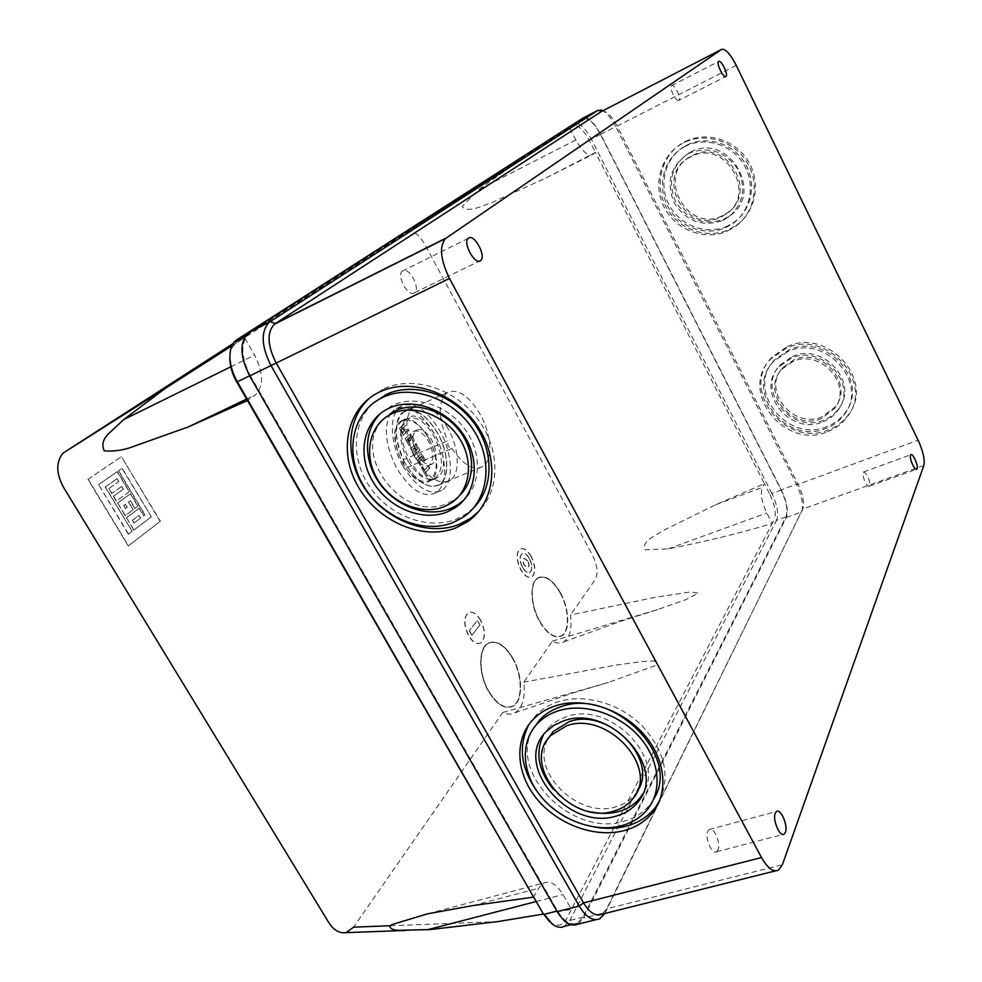 <?xml version="1.0" encoding="UTF-8"?>
<svg xmlns="http://www.w3.org/2000/svg" width="982" height="982" viewBox="0 0 982 982"><rect width="100%" height="100%" fill="white"/><g stroke="black" fill="none" stroke-linecap="round" stroke-linejoin="round"><path stroke-width="0.74" stroke-dasharray="4.91 3.68" d="M402.902 466.02C416.405 487.612 429.306 495.75 441.618 490.411C454.04 483.365 452.984 453.856 440.059 431.135C426.716 409.199 413.618 400.987 400.766 406.487C388.823 413.422 389.621 443.017 402.902 466.02M390.713 413.348L394.924 409.113C407.837 403.59 420.959 411.765 434.29 433.627C447.215 456.299 448.209 485.783 435.726 492.841C423.352 498.193 410.427 490.104 396.924 468.574C385.914 446.92 383.545 428.999 389.817 414.797M403.504 459.711L403.823 465.149L407.702 467.248C418.983 483.365 429.429 489.183 439.052 484.691C449.781 478.615 448.884 453.058 437.665 433.369C426.114 414.404 414.797 407.297 403.688 412.047C393.991 421.094 393.917 436.978 403.504 459.711L447.657 440.771L448.074 446.245L451.683 448.59L407.702 467.248M451.88 448.43C463.136 464.891 473.41 470.943 482.702 466.585C493.038 460.632 491.724 434.866 480.48 414.821C468.905 395.5 457.759 388.135 447.043 392.714C437.739 401.65 437.947 417.669 447.657 440.771M406.683 418.823C389.154 431.908 419.67 491.074 436.978 477.915L438.733 476.528C455.206 462.191 425.218 405.014 407.8 417.964L406.683 418.823M399.981 421.794C382.354 434.903 412.845 493.909 430.251 480.726L432.019 479.326C448.59 464.977 418.627 407.947 401.11 420.934L399.981 421.794M408.009 460.889C417.485 476.098 426.581 481.818 435.284 478.05C443.803 469.691 443.422 455.795 434.142 436.376C424.752 420.996 415.558 415.239 406.585 419.093C398.189 427.391 398.667 441.323 408.009 460.889M428.962 438.61C438.242 457.993 438.598 471.876 430.03 480.247C421.29 484.028 412.182 478.332 402.718 463.16C393.377 443.643 392.923 429.723 401.356 421.401C410.378 417.534 419.584 423.279 428.962 438.61M416.969 454.101C422.346 462.792 427.526 466.057 432.51 463.909C437.321 459.159 437.088 451.254 431.785 440.169C426.433 431.429 421.229 428.14 416.159 430.312C411.384 435.051 411.654 442.98 416.969 454.101M413.79 455.464C419.179 464.142 424.359 467.395 429.343 465.247C434.179 460.497 433.946 452.592 428.655 441.519C423.303 432.792 418.087 429.515 413.017 431.699C408.23 436.425 408.487 444.355 413.79 455.464M405.787 431.638L409.064 430.828L408.046 428.974L404.756 429.785L403.492 427.501L405.983 425.292L404.965 423.438L399.514 428.275L403.393 435.235L406.327 432.596L405.726 431.65L409.064 430.828M414.441 440.501L410.599 433.59L405.198 438.488L409.077 445.435L410.157 444.441L407.321 439.359L408.402 438.365L409.948 441.139L411.016 440.157L409.482 437.383L410.562 436.413L413.373 441.483L414.441 440.501L413.373 441.483M416.601 450.173L413.974 445.46L410.746 448.443L414.613 455.378L415.889 454.163L413.066 449.093L414.146 448.099L416.957 453.168L419.94 450.37L416.11 443.483L415.042 444.465L417.657 449.179L416.405 450.591L417.681 449.4L416.564 450.198M425.415 460.214L421.597 453.353L416.282 458.373L420.136 465.284L421.192 464.265L418.369 459.208L419.437 458.189L420.971 460.951L422.027 459.944L420.505 457.182L421.56 456.188L424.359 461.221L425.415 460.214L424.359 461.221M424.396 469.997L422.469 466.56L421.413 467.579L426.532 476.761L427.587 475.73L425.672 472.293L429.858 468.205L428.582 465.922L424.199 470.427L428.582 465.922M408.046 428.974L409.003 430.84M408.586 430.717L405.726 431.65M405.308 431.528L406.327 432.596M405.885 432.559L403.393 435.235M403.16 435.001L399.441 428.41L404.928 423.451L405.983 425.292M405.541 425.243L403.492 427.501M403.05 427.465L404.756 429.785M405.198 438.488L410.599 433.59L405.173 438.5M413.152 441.237L410.562 436.413M410.329 436.168L409.482 437.383M409.04 437.346L411.016 440.157M410.574 440.12L409.948 441.139M409.715 440.906L408.402 438.365M408.168 438.132L407.321 439.359M406.879 439.31L410.157 444.441M409.703 444.404L409.077 445.435M413.938 445.472L410.771 448.664L413.974 445.46M417.681 449.4L414.981 444.613L416.11 443.483M415.067 444.686L416.073 443.508M415.914 443.901L419.94 450.37M419.498 450.333L416.957 453.168M416.736 452.923L414.146 448.099M413.913 447.853L413.066 449.093M412.624 449.056L415.889 454.163M415.447 454.126L414.613 455.378M416.282 458.373L421.56 453.365L416.245 458.385M424.126 460.988L421.56 456.188M421.327 455.943L420.505 457.182M420.05 457.146L422.027 459.944M421.585 459.895L420.971 460.951M420.738 460.705L419.437 458.189M419.204 457.956L418.369 459.208M417.927 459.159L421.192 464.265M420.75 464.228L420.136 465.284M428.398 466.352L429.858 468.205M429.416 468.168L425.672 472.293M425.231 472.256L427.587 475.73M427.145 475.693L426.532 476.761M402.988 432.473L404.277 431.307L402.988 432.473L401 429.637L402.804 432.89M401.442 429.686L402.755 428.52L404.302 431.294L402.964 432.485M402.755 428.52L401 429.637M405.394 463.676C393.843 443.643 393.144 417.866 403.565 411.814C414.735 407.027 426.139 414.183 437.776 433.271C449.056 453.095 449.965 478.811 439.163 484.936C428.41 489.601 417.154 482.506 405.394 463.676M448.148 428.778C436.511 409.604 425.157 402.387 414.073 407.125C403.737 413.14 404.535 438.979 416.098 459.097C427.857 478.025 439.077 485.182 449.744 480.554C460.448 474.453 459.441 448.688 448.148 428.778M560.157 592.674C552.608 579.908 545.231 574.936 538.026 577.747C529.421 581.86 529.998 604.863 539.413 621.287C546.999 633.893 554.29 638.828 561.299 636.078C570.137 631.892 569.376 608.914 560.157 592.674M560.354 592.6C552.817 579.834 545.44 574.863 538.222 577.674C529.629 581.774 530.206 604.789 539.621 621.213C547.207 633.82 554.499 638.754 561.508 636.017C570.346 631.819 569.572 608.84 560.354 592.6M512.629 658.222C504.564 644.904 496.45 639.871 488.287 643.1C478.136 647.838 478.074 673.677 488.533 691.451C496.634 704.573 504.638 709.569 512.567 706.451C523.025 701.602 522.854 675.776 512.629 658.222M512.837 658.149C504.785 644.83 496.671 639.785 488.508 643.014C478.357 647.764 478.295 673.603 488.754 691.377C496.855 704.499 504.858 709.495 512.776 706.377C523.246 701.529 523.075 675.702 512.837 658.149M480.529 620.293C476.442 613.627 472.367 611.111 468.291 612.768C463.455 617.334 463.504 624.933 468.439 635.55C472.526 642.179 476.577 644.671 480.591 643.05C485.464 638.46 485.439 630.874 480.529 620.293M480.738 620.219C476.663 613.541 472.588 611.037 468.512 612.694C463.676 617.248 463.725 624.847 468.66 635.477C472.747 642.093 476.798 644.597 480.812 642.964C485.685 638.386 485.66 630.8 480.738 620.219M531.066 556.499C527.26 550.129 523.566 547.661 519.981 549.085C515.943 553.062 516.164 559.9 520.669 569.634C524.474 575.968 528.156 578.423 531.692 577.011C535.755 573.022 535.546 566.184 531.066 556.499M531.262 556.426C527.469 550.055 523.774 547.588 520.19 549.012C516.151 552.976 516.372 559.826 520.877 569.548C524.683 575.882 528.353 578.349 531.888 576.937C535.963 572.948 535.755 566.111 531.262 556.426M539.707 621.09C547.232 633.599 554.462 638.496 561.422 635.771C570.186 631.61 569.425 608.815 560.28 592.711C552.792 580.055 545.476 575.108 538.32 577.895C529.789 581.97 530.366 604.802 539.707 621.09M560.071 592.784C569.216 608.889 569.977 631.684 561.213 635.845C554.253 638.57 547.023 633.672 539.499 621.164C530.157 604.875 529.58 582.056 538.124 577.981C545.268 575.194 552.584 580.129 560.071 592.784M488.864 691.242C496.88 704.254 504.834 709.213 512.69 706.119C523.075 701.308 522.903 675.702 512.751 658.284C504.748 645.076 496.708 640.068 488.606 643.271C478.541 647.973 478.48 673.603 488.864 691.242M512.53 658.357C522.682 675.763 522.854 701.381 512.469 706.193C504.613 709.286 496.659 704.327 488.643 691.316C478.259 673.689 478.32 648.059 488.398 643.345C496.487 640.141 504.539 645.149 512.53 658.357M522.633 567.338C525.174 571.561 527.616 573.206 529.985 572.26C532.686 569.609 532.551 565.043 529.556 558.586C527.027 554.339 524.56 552.694 522.178 553.652C519.478 556.291 519.638 560.857 522.633 567.338M529.359 558.66C532.342 565.129 532.49 569.683 529.777 572.334C527.408 573.279 524.965 571.634 522.424 567.412C519.429 560.931 519.282 556.377 521.97 553.725C524.363 552.768 526.818 554.425 529.359 558.66M527.629 560.832L523.946 558.365C522.596 559.691 522.67 561.974 524.167 565.202L527.85 567.67C529.2 566.344 529.126 564.061 527.629 560.832M527.837 560.759L524.155 558.292C522.805 559.617 522.878 561.888 524.376 565.129L528.058 567.596C529.408 566.27 529.335 563.987 527.837 560.759M685.362 141.506C706.512 130.864 735.174 139.64 748.112 161.023C761.283 182.271 755.944 211.204 736.966 224.878L729.11 229.493C706.537 239.976 677.212 228.978 665.6 205.999C653.668 183.18 662.249 153.192 684.761 141.801L685.362 141.506M727.883 230.831L735.764 226.204C754.777 212.505 760.129 183.499 746.921 162.19C733.947 140.757 705.211 131.956 684.012 142.611L683.398 142.918C660.849 154.321 652.257 184.383 664.213 207.263C675.862 230.304 705.26 241.327 727.883 230.831M787.306 346.572C827.507 327.448 875.293 380.451 848.681 414.33C843.661 421.413 836.995 426.569 828.685 429.797C785.551 448.614 739.139 389.461 772.11 357.055L787.306 346.572M827.752 431.626C836.087 428.385 842.777 423.217 847.797 416.123C874.471 382.182 826.562 329.031 786.263 348.205L771.017 358.7C737.985 391.155 784.532 450.456 827.752 431.626M529.016 724.335L536.111 715.092C542.003 709.114 549.294 704.695 557.948 701.835C583.909 693.304 619.126 702.989 641.749 725.416C665.035 751.083 670.816 776.492 659.118 801.668M369.821 397.857L383.79 388.786C412.673 375.284 454.335 388.172 477.289 418.406C500.476 448.504 500.489 489.674 478.59 511.585M678.906 100.311C676.389 102.668 668.754 87.472 671.553 85.643L671.614 85.594C674.192 83.36 681.729 98.47 678.943 100.287L725.673 76.571M869.757 485.697L869.352 486.237C867.204 488.128 861.558 475.497 863.203 472.465L863.595 471.949C867.523 474.048 869.573 478.639 869.757 485.697M414.465 292.783C408.549 297.914 396.016 275.647 402.289 271.093L402.546 270.909C408.61 266.036 420.873 288.168 414.637 292.648L414.465 292.783M717.977 849.933L716.504 851.787C711.913 855.064 704.56 837.707 707.813 831.288L709.237 829.52C713.816 826.255 721.144 843.378 717.977 849.933M685.767 146.134L684.92 146.564C664.286 157.157 656.492 184.812 667.551 205.827C678.329 226.989 705.383 237.067 726.177 227.382L733.186 223.295C750.813 210.749 755.858 184.002 743.742 164.313C731.836 144.514 705.334 136.326 685.767 146.134M727.404 226.056C706.659 235.717 679.679 225.676 668.926 204.563C657.891 183.597 665.673 156.015 686.271 145.434L687.118 145.017C706.647 135.221 733.075 143.384 744.945 163.135C757.024 182.762 751.991 209.461 734.389 221.981L727.404 226.056M787.92 351.531L773.693 361.376C743.509 391.327 786.422 445.73 826.132 428.361C833.718 425.415 839.819 420.713 844.434 414.281C869.23 383.066 825.138 333.892 787.92 351.531M827.065 426.556C787.441 443.889 744.638 389.633 774.773 359.731L788.963 349.899C826.095 332.284 870.064 381.335 845.318 412.489C840.727 418.909 834.639 423.598 827.065 426.556M653.607 799.164L650.722 803.583C644.253 812.114 635.452 817.969 624.319 821.136C571.966 838.321 506.049 770.809 533.778 727.932M473.705 507.719L466.401 513.758L456.299 519.134C428.496 530.329 391.045 516.728 371.049 488.766C350.844 460.939 351.421 422.874 373.504 402.964M690.604 152.026C728.239 131.428 765.322 193.479 729.356 216.089L723.979 219.182C703.787 226.032 687.658 220.177 675.567 201.617C667.171 181.105 671.798 164.767 689.45 152.615L690.604 152.026M722.752 220.496L728.128 217.39C743.595 204.146 746.676 187.844 737.359 168.474C724.581 151.056 708.55 145.95 689.266 153.167L688.112 153.757C670.411 165.933 665.784 182.308 674.217 202.869C686.332 221.478 702.511 227.345 722.752 220.496M792.265 356.54C823.211 341.957 859.557 382.98 838.689 408.708C834.909 413.864 829.962 417.645 823.837 420.05C791.173 434.437 755.624 389.842 780.199 364.96L792.265 356.54M822.891 421.843C829.029 419.437 833.988 415.656 837.781 410.488C858.698 384.711 822.253 343.577 791.222 358.185L779.143 366.63C754.507 391.548 790.166 436.253 822.891 421.843M543.39 734.99L548.926 727.417L553.148 723.587L559.286 719.659L566.258 716.774C609.527 700.215 667.183 758.742 642.658 794.021M381.016 413.029L392.874 405.112C415.202 394.862 447.191 405.124 464.498 428.533C482.002 451.818 481.462 483.426 464.056 499.826M691.009 156.678L689.769 157.316C653.582 175.397 685.436 235.385 721.034 217.034L725.661 214.383C758.202 194.178 724.925 138.18 691.009 156.678M722.273 215.745C686.749 234.06 655.006 174.219 691.107 156.175L692.347 155.537C726.189 137.063 759.356 192.926 726.901 213.082L722.273 215.745M792.879 361.499L781.905 369.207C760.007 391.585 791.995 431.503 821.271 418.577L834.491 408.537C853.419 385.46 820.768 348.414 792.879 361.499M822.216 416.785C793.014 429.699 761.099 389.879 782.961 367.538L793.91 359.842C821.738 346.781 854.291 383.729 835.4 406.769L822.216 416.785M637.22 791.369L635.317 794.119C630.591 800.158 624.245 804.344 616.266 806.652C577.956 819.491 528.967 770.514 548.251 738.464M459.306 495.8L454.187 499.813L447.51 503.312C402.411 524.486 347.665 450.775 384.858 417.988M160.14 521.356L121.387 456.618L87.95 479.388L128.225 545.943L160.385 521.246L121.387 456.618M233.078 343.577L236.723 341.233M247.759 334.15L407.248 231.703C412.636 229.69 418.43 233.814 424.641 244.064L592.49 555.051C597.351 565.251 598.308 573.316 595.35 579.282L570.517 615.002M552.363 641.136L657.78 609.54L685.743 599.671L698.362 593.153L690.223 591.962L654.564 597.424L570.517 615.014C572.175 628.75 569.879 637.723 563.619 641.933C560.378 643.676 556.634 643.419 552.363 641.136L523.848 682.171C525.456 697.674 522.498 707.887 514.973 712.809C511.389 714.7 507.313 714.601 502.772 712.49L353.581 927.168M87.95 479.388L121.633 456.495M128.225 545.943L160.385 521.246M88.196 479.277L128.47 545.832M231.887 345.799L569.891 128.237L522.154 158.593L478.32 189.87L462.129 206.576C468.181 213.475 482.346 205.508 491.896 202.587L546.213 177.877L595.473 152.406L764.413 483.66L715.669 504.748L664.311 529.949C656.565 535.202 641.32 540.8 644.941 549.834L668.055 548.877C702.351 542.322 737.065 533.877 772.196 523.541L571.475 909.393L543.39 914.058M502.772 712.49L608.349 682.453L654.798 665.796L654.515 660.837L642.191 661.524L615.935 665.072L523.848 682.171M118.613 470.722L145.066 514.789L143.851 515.71L139.309 508.148L126.518 517.649L133.969 529.998L151.351 516.802L122.222 468.218L118.368 470.832L122.222 468.218M113.568 496.168L116.477 500.992L129.415 491.675L117.361 471.593L98.642 484.556L128.568 534.098L132.189 531.348L105.356 486.888L117.14 478.651L118.896 481.573L108.965 488.545L111.923 493.443L121.817 486.434L123.437 489.134L113.323 496.291L123.437 489.134M130.41 500.734L135 508.357L138.069 506.086L130.618 493.688L117.705 503.017L125.266 515.562L133.233 509.67L128.642 502.023L130.41 500.734L128.642 502.023M480.038 625.006L477.473 620.44L469.408 630.591L471.998 635.194L480.038 625.006L477.252 620.526L469.408 630.591M569.891 128.237L575.894 139.947C582.338 151.424 587.837 156.298 592.416 154.591L595.473 152.406L589.274 140.242C583.222 129.342 577.919 124.604 573.365 126.003L569.891 128.237M229.911 356.368C230.414 350.022 232.587 345.578 236.392 343.025L244.641 337.71L254.596 355.103C263.495 372.755 263.802 386 255.504 394.838L247.464 400.582M549.355 921.411L550.178 922.098C557.027 926.996 562.477 925.928 566.528 918.907L571.475 909.393L563.005 894.577C556.684 884.217 550.178 880.388 543.512 883.1L538.566 888.256L533.619 897.118M589.274 140.242L591.311 139.113L771.913 493.492L770.048 494.719L764.413 483.66L762.327 487.391C760.154 493.32 761.639 501.863 766.807 513.009L772.196 523.541L774.393 519.306L776.664 520.215L569.855 920.453L566.528 918.907M143.851 515.71L145.066 514.789M144.82 514.899L118.368 470.832M121.989 468.34L151.351 516.802M151.105 516.913L133.969 529.998M133.724 530.108L126.518 517.649M126.273 517.76L139.309 508.148M139.063 508.259L143.605 515.82M129.415 491.675L116.477 500.992M116.232 501.115L113.323 496.291M123.192 489.245L121.817 486.434M121.572 486.544L111.923 493.443M111.678 493.565L108.965 488.545M108.72 488.655L118.896 481.573M118.65 481.683L117.14 478.651M116.895 478.762L105.356 486.888M105.111 486.998L132.189 531.348M131.944 531.458L128.568 534.098M128.323 534.208L98.642 484.556M98.396 484.678L117.361 471.593M117.116 471.704L129.182 491.798M138.069 506.086L135 508.357M134.755 508.467L130.164 500.845M128.397 502.133L133.233 509.67M132.987 509.781L125.266 515.562M125.021 515.673L117.705 503.017M117.459 503.128L130.618 493.688M130.385 493.799L137.824 506.196M479.817 625.08L471.998 635.194M471.777 635.28L469.187 630.665M575.722 122.725L583.271 118.822L248.728 333.892C240.394 343 240.909 356.883 250.275 375.529L249.624 375.848M583.271 118.822C588.169 117.337 593.901 122.541 600.468 134.448L781.156 490.092C786.496 501.581 788.104 510.505 785.993 516.863L583.038 917.163L577.637 923.043C570.91 925.781 564.22 921.742 557.555 910.928L250.275 375.529M770.048 494.719C774.945 505.264 776.394 513.451 774.393 519.306M133.994 523.05L140.549 518.115L138.941 515.427L132.361 520.35L133.994 523.05L140.549 518.115M127.046 507.252L125.315 504.38L123.523 505.681L125.266 508.566L127.292 507.142L125.315 504.38M600.468 134.448L591.311 139.113C584.744 127.255 578.975 122.087 574.028 123.597L573.365 126.003M577.956 924.16L583.553 918.06L786.324 517.489C788.497 510.91 786.827 501.679 781.316 489.797L600.702 134.288C593.901 121.977 587.972 116.588 582.915 118.11M564.38 926.345L569.855 920.453L583.038 917.163M785.993 516.863L776.664 520.215C778.824 513.856 777.241 504.944 771.913 493.492L781.156 490.092M140.794 518.005L138.941 515.427M132.361 520.35L134.239 522.94M132.607 520.239L139.186 515.317M123.523 505.681L125.561 504.269M125.266 508.566L127.292 507.142M123.769 505.57L125.512 508.455M600.702 134.288L615.726 126.629C611.577 118.662 607.281 113.347 602.838 110.671M601.917 111.248L604.151 111.224C608.423 112.82 612.756 117.766 617.126 126.064L615.726 126.629L796.476 484.212L781.316 489.797M786.324 517.489L801.643 511.99L802.11 510.726C803.399 503.778 801.521 494.94 796.476 484.212L798.157 484.372L918.109 440.157M736.242 65.389L617.126 126.064L798.157 484.372C802.662 493.934 804.332 501.79 803.19 507.964L605.28 912.634L583.553 918.06M604.838 913.469L606.692 908.829L782.384 864.737M923.866 465.443L802.773 509.081L606.692 908.829L601.868 914.217M594.159 827.016C571.905 822.499 553.48 811.451 538.897 793.898M591.483 811.93C576.25 808.37 563.423 800.686 552.989 788.902M399.539 428.496L404.768 423.856M404.547 430.153L407.825 429.343M410.415 434.007L413.999 440.452M408.843 445.202L405.235 438.708M413.79 445.877L416.405 450.591M414.379 455.132L410.771 448.664M421.401 453.77L424.973 460.177M419.903 465.038L416.307 458.594M422.285 466.978L424.199 470.427M426.298 476.515L421.438 467.8M404.326 431.515L402.522 428.275M390.419 925.744L498.083 921.57M522.154 158.593L407.248 231.703M575.894 139.947L478.32 189.87M236.392 343.025L236.993 339.784M230.782 366.826L254.596 355.103M246.642 399.171L255.111 395.12M472.673 905.625L538.566 888.256M536.172 901.537L563.005 894.577M668.055 548.877L766.807 513.009M715.669 504.748L762.327 487.391M546.213 177.877L592.416 154.591M249.784 333.131L245.942 335.058M556.88 911.1L557.555 910.928M441.618 490.411L435.726 492.841M447.043 392.714L403.688 412.047M430.251 480.726L436.978 477.915M400.766 406.487L394.924 409.113M407.505 467.395L451.683 448.59M482.702 466.585L439.052 484.691M401.11 420.934L407.8 417.964M435.284 478.05L430.03 480.247M432.51 463.909L429.343 465.247M406.585 419.093L401.356 421.401M416.159 430.312L413.017 431.699M399.441 428.41L403.209 435.161M410.366 436.327L413.189 441.397M408.217 438.291L409.752 441.065M405.136 438.635L408.88 445.362M414.981 444.613L417.596 449.326M413.95 448.013L416.773 453.083M410.685 448.578L414.416 455.292M421.364 456.102L424.175 461.135M419.253 458.115L420.787 460.865M416.221 458.508L419.94 465.198M428.545 465.947L424.347 470.022M421.352 467.714L426.348 476.687M402.559 428.434L404.24 431.442M414.073 407.125L403.565 411.814M735.764 226.204L736.966 224.878M847.797 416.123L848.681 414.33M671.553 85.643L718.578 61.51M869.352 486.237L916.427 469.286M402.289 271.093L468.304 238.319M716.504 851.787L783.059 834.454M684.92 146.564L686.271 145.434M773.693 361.376L774.773 359.731M728.128 217.39L729.356 216.089M837.781 410.488L838.689 408.708M689.769 157.316L691.107 156.175M781.905 369.207L782.961 367.538M449.744 480.554L439.163 484.936M405.517 930.47L430.398 929.561M246.605 399.085L255.504 394.838M427.649 913.812L543.512 883.1M248.728 333.892L245.66 335.427M550.178 922.098L552.105 923.964M577.637 923.043L570.947 924.7M599.793 918.735L595.927 919.692M604.151 111.224L602.948 110.721M803.19 507.964L802.11 510.726M775.547 870.874L778.505 870.138M683.398 142.918L684.761 141.801M771.017 358.7L772.11 357.055M536.111 715.092L533.422 719.168M382.906 389.203L379.396 392.063M863.595 471.949L910.879 454.703M414.637 292.648L479.449 261.102M709.237 829.52L776.529 811.476M733.186 223.295L734.389 221.981M844.434 414.281L845.318 412.489M650.722 803.583L648.513 808.039M466.401 513.758L463.308 517.121M688.112 153.757L689.45 152.615M779.143 366.63L780.199 364.96M548.926 727.417L546.287 731.529M391.204 405.91L387.755 408.843M725.661 214.383L726.901 213.082M834.491 408.537L835.4 406.769M635.317 794.119L633.046 798.526M454.187 499.813L451.045 503.128M514.973 712.809L573.341 692.862L608.349 682.453M563.619 641.933L620.87 621.262L657.78 609.54"/><path stroke-width="1.47" d="M389.817 414.797L390.713 413.348M624.712 830.441C636.987 826.979 646.659 820.535 653.742 811.107C669.307 790.093 664.704 756.533 642.056 732.327C619.532 708.047 582.436 696.974 555.333 705.886C546.643 708.746 539.339 713.165 533.422 719.168C513.819 739.115 515.832 773.583 537.068 799.164C558.193 824.843 595.681 838.456 624.712 830.441M659.118 801.668L655.927 806.639C648.881 816.054 639.233 822.486 626.995 825.948C616.659 828.747 605.71 829.103 594.159 827.016M456.114 527.788L467.518 521.7C494.83 503.263 500.243 460.165 477.878 426.667C455.844 392.984 410.979 377.235 380.292 391.658L379.396 392.063C346.744 407.518 337.747 451.757 358.221 486.716C378.254 521.884 423.132 541.045 456.114 527.788M478.59 511.585L470.587 518.312L459.22 524.388C428.925 536.516 388.197 521.589 366.568 491.098C344.707 460.767 345.541 419.351 369.821 397.857M718.64 61.461L718.578 61.51C716.001 63.216 723.636 78.707 725.943 76.449L725.98 76.412C728.546 74.706 720.997 59.325 718.64 61.461M910.523 455.194C909.087 458.189 914.77 471.016 916.722 469.187L917.078 468.66C918.477 465.603 912.83 452.874 910.879 454.703L910.523 455.194M468.537 238.135L468.304 238.319C462.424 242.701 475.03 265.606 480.529 260.623L480.689 260.488C486.532 256.167 474.208 233.421 468.537 238.135M775.24 813.231C772.343 819.675 779.855 837.425 784.09 834.184L785.428 832.331C788.227 825.752 780.776 808.26 776.529 811.476L775.24 813.231M533.778 727.932L540.333 719.241C545.82 713.619 552.62 709.483 560.722 706.819C612.4 686.786 682.085 756.336 653.607 799.164M558.12 710.894C549.994 713.546 543.169 717.695 537.67 723.329C519.76 741.754 521.712 773.448 541.327 796.979C560.832 820.571 595.35 833.018 622.023 825.604C633.194 822.437 642.019 816.582 648.513 808.039C662.997 788.718 658.836 757.773 638.042 735.42C617.347 713.006 583.161 702.707 558.12 710.894M373.504 402.964L386.822 394.236C413.532 381.826 451.966 393.856 473.042 421.83C494.314 449.67 494.13 487.661 473.705 507.719M383.336 397.133L382.121 397.698C352.256 412.047 344.093 452.739 363.021 484.887C381.532 517.232 422.886 534.76 453.181 522.51L463.308 517.121C488.643 500.243 493.774 460.521 473.238 429.613C453.021 398.532 411.691 383.888 383.336 397.133M616.622 815.919C625.669 813.329 632.838 808.603 638.165 801.742C667.969 767.715 609.184 703.517 563.68 720.874L554.118 725.219L546.287 731.529C511.904 764.254 568.774 831.901 616.622 815.919M642.658 794.021L640.411 797.323C635.108 804.172 627.964 808.886 618.955 811.488C610.313 813.857 601.156 814.004 591.483 811.93M447.289 511.929L455.071 507.841C476.368 494.02 480.836 461.049 463.946 435.345C447.313 409.494 413.054 397.145 389.424 408.046L387.755 408.843C363.34 420.934 356.797 454.568 372.595 481.119C388.05 507.829 422.321 522.166 447.289 511.929M464.056 499.826L458.201 504.515L450.443 508.602C427.6 517.907 396.679 506.921 379.985 483.966C363.119 461.11 363.242 429.748 381.016 413.029M548.251 738.464L553.283 731.43L569.02 721.733C608.042 706.905 659.72 759.859 637.22 791.369M566.454 725.858L550.669 735.567C520.055 764.966 571.131 825.469 613.922 811.071C621.925 808.763 628.308 804.577 633.046 798.526C659.978 768.084 607.367 710.354 566.454 725.858M384.858 417.988L395.893 410.537C416.012 401.356 444.76 410.709 460.214 431.81C475.84 452.812 475.153 481.229 459.306 495.8M392.456 413.496L390.664 414.355C368.937 425.28 363.168 455.403 377.37 479.167C391.29 503.079 422.014 515.832 444.33 506.638L451.045 503.128C470.28 490.804 474.367 461.221 459.281 438.132C444.429 414.92 413.704 403.749 392.456 413.496M390.419 925.744L353.581 927.168L346.13 932.618C339.477 933.649 333.622 930.175 328.54 922.208L63.486 487.256C56.023 473.238 55.9 461.835 63.106 453.07L233.078 343.577M236.723 341.233L247.759 334.15M543.39 914.058L498.083 921.57L430.398 929.561L399.318 930.298C389.67 930.261 387.694 925.928 392.984 924.258L427.649 913.812L472.673 905.625L533.619 897.118L247.464 400.582L188.421 426.863L129.55 447.853C121.031 450.517 112.611 451.524 104.288 450.861C101.441 444.809 103 438.966 108.965 433.357L123.781 419.535L165.185 388.467L231.887 345.799M575.722 122.725L235.975 340.288C231.74 343.872 229.727 349.715 229.935 357.804C230.34 365.77 232.82 373.761 237.349 381.802L236.674 381.851L247.464 400.582M533.619 897.118L542.923 913.248L549.355 921.411M542.923 913.248L237.349 381.802L249.624 375.848M229.911 356.368L229.862 359.829C230.242 367.145 232.501 374.486 236.674 381.851M602.838 110.671L598.075 110.266L582.915 118.11L248.078 332.861C239.448 342.288 239.989 356.65 249.686 375.934L557.187 911.627C564.073 922.81 570.996 926.983 577.956 924.16L595.927 919.692M556.88 911.1L544.2 914.328L552.105 923.964C556.524 927.352 560.612 928.15 564.38 926.345L570.947 924.7M601.917 111.248L598.075 110.266L269.105 322.305C260.635 331.695 261.273 346.118 271.007 365.586L249.686 375.934M557.187 911.627L579.196 906.03C586.094 917.311 592.956 921.546 599.793 918.735L604.838 913.469M775.547 870.874L601.868 914.217C595.792 916.709 589.691 912.941 583.553 902.9L579.196 906.03L271.007 365.586L449.474 278.471L761.516 857.544C767.666 868.272 773.325 872.47 778.505 870.138L782.384 864.737L923.866 465.443C925.019 459.662 923.105 451.229 918.109 440.157L736.242 65.389C730.227 53.789 725.342 48.462 721.598 49.395L445.435 238.601C439.163 246.617 440.513 259.911 449.474 278.471M721.598 49.395L601.438 111.494L274.322 324.244C266.809 332.591 267.374 345.418 276.04 362.726L583.553 902.9L761.516 857.544M538.897 793.898C520.89 769.839 517.6 746.651 529.016 724.335M552.989 788.902C538.296 770.563 535.092 752.593 543.39 734.99M236.993 339.784L245.942 335.058M123.781 419.535L230.782 366.826M191.281 425.599L246.642 399.171M427.44 929.745L536.172 901.537M446.233 237.988L275.242 323.569L270.185 321.519L249.183 332.063M655.927 806.639L653.742 811.107M470.587 518.312L467.518 521.7M783.059 834.454L784.09 834.184M540.333 719.241L537.67 723.329M385.607 394.813L382.121 397.698M640.411 797.323L638.165 801.742M458.201 504.515L455.071 507.841M553.283 731.43L550.669 735.567M394.101 411.397L390.664 414.355M346.13 932.618L405.517 930.47M165.185 388.467L63.106 453.07M188.421 426.863L246.605 399.085M229.862 359.829L229.935 357.804M245.66 335.427L235.975 340.288M269.105 322.305L248.078 332.861M602.948 110.721L601.131 109.959M274.322 324.244L445.435 238.601M479.449 261.102L480.689 260.488"/></g></svg>
